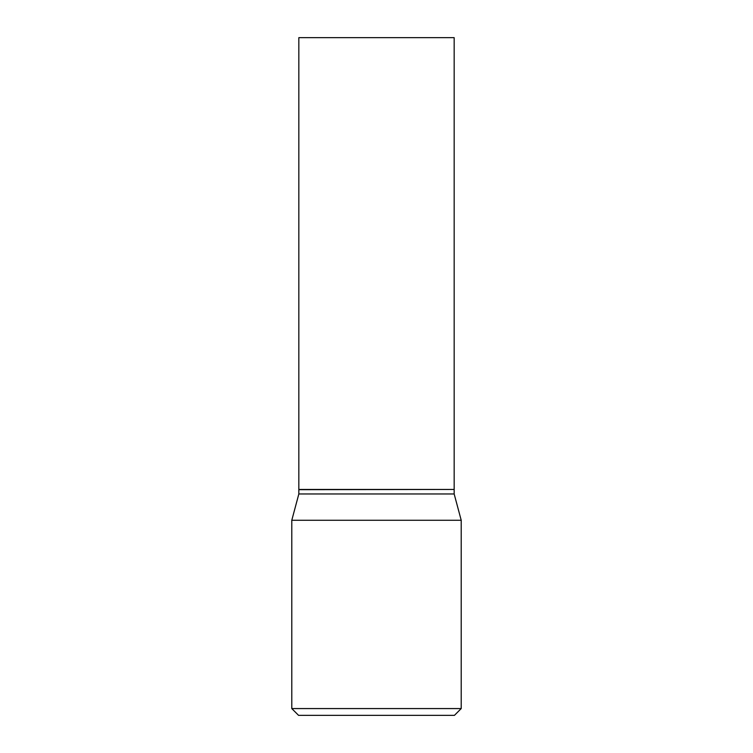 <?xml version="1.0" encoding="UTF-8"?>
<svg xmlns="http://www.w3.org/2000/svg" width="753" height="753" viewBox="0 0 753 753"><rect width="100%" height="100%" fill="white"/><g stroke="black" fill="none" stroke-linecap="round" stroke-linejoin="round"><path stroke-width="1.13" d="M454.163 37.65L298.837 37.65L298.837 489.45L454.163 489.45L454.163 37.65M453.937 489.45L298.837 489.676L298.837 493.968L291.788 520.276L291.788 708.573L461.213 708.573L454.436 715.35L298.565 715.35L291.788 708.573M454.163 489.676L454.163 493.968L298.837 493.968M454.163 493.968L461.213 520.276L291.788 520.276M461.213 520.276L461.213 708.573"/></g></svg>
